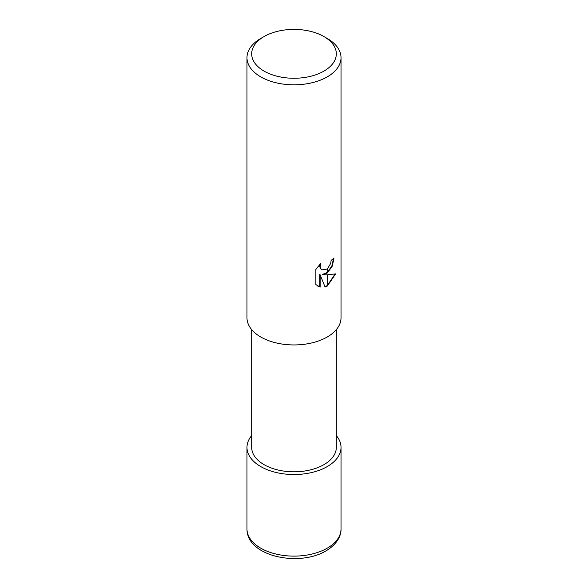 <?xml version="1.0" encoding="UTF-8"?>
<svg xmlns="http://www.w3.org/2000/svg" width="588" height="588" viewBox="0 0 588 588"><rect width="100%" height="100%" fill="white"/><g stroke="black" fill="none" stroke-linecap="round" stroke-linejoin="round"><path stroke-width="0.88" d="M336.321 329.633L336.321 447.38A42.321 24.431 180 0 1 323.922 464.652A42.321 24.431 180 0 1 277.808 469.952A42.321 24.431 180 0 1 251.679 447.38L251.679 329.633M323.922 71.111A42.321 24.431 180 0 1 264.078 71.111A42.321 24.431 180 0 1 264.071 36.559A42.321 24.431 180 0 1 264.078 36.559A42.321 24.431 180 0 1 323.929 36.559A42.321 24.431 180 0 1 323.922 71.111M260.749 38.477L264.078 36.559L260.749 38.477A47.025 27.151 180 0 0 246.975 57.675A47.025 27.151 180 0 0 276.007 82.754A47.025 27.151 180 0 0 327.251 76.874A47.025 27.151 180 0 0 341.025 57.675A47.025 27.151 180 0 0 327.251 38.477L323.929 36.559M341.025 57.675L341.025 317.799A47.025 27.151 180 0 1 327.251 336.99A47.025 27.151 180 0 1 276.007 342.877A47.025 27.151 180 0 1 246.975 317.799L246.975 57.675M322.746 274.699L327.134 274.824L327.134 286.128L325.039 286.995L320.166 274.831L320.166 287.106L315.866 284.585L315.866 269.436L320.813 263.306L320.144 266.32L320.629 268.473L321.974 269.914L327.134 269.032L327.134 273.089L322.327 274.456L327.134 272.538M327.134 269.032A7.512 4.337 120 0 0 327.369 268.834L330.647 263.505L331.147 260.359A47.025 27.151 0 0 0 334.006 257.978L332.308 266.136L327.369 272.92A12.363 7.137 -60 0 1 327.134 273.089M327.369 286.003L327.369 274.816L335.63 273.876L327.369 286.003A17.015 9.827 -60 0 1 327.134 286.128M327.369 272.354L331.845 265.989L333.572 258.382M327.369 272.92L327.369 268.834M321.768 269.782L320.21 268.231L319.725 266.07L320.019 264.115M317.689 286.055L319.74 286.856L319.74 274.581L320.166 274.831M324.914 286.665L327.134 285.65M327.369 285.511L335.072 274.015M319.74 286.856L320.166 287.106M336.321 435.546A47.025 27.151 180 0 1 341.025 447.38A47.025 27.151 180 0 1 327.251 466.578A47.025 27.151 180 0 1 276.007 472.458A47.025 27.151 180 0 1 246.975 447.38A47.025 27.151 180 0 1 251.679 435.546M341.025 447.38L341.025 528.965A47.025 27.151 180 0 1 327.251 548.163A47.025 27.151 180 0 1 276.007 554.05A47.025 27.151 180 0 1 246.975 528.965L246.975 447.38M321.974 269.914L321.555 269.671M341.025 528.965C341.297 535.536 337.218 544.253 326.031 550.853C299.395 567.06 246.82 556.726 246.975 528.965"/></g></svg>
